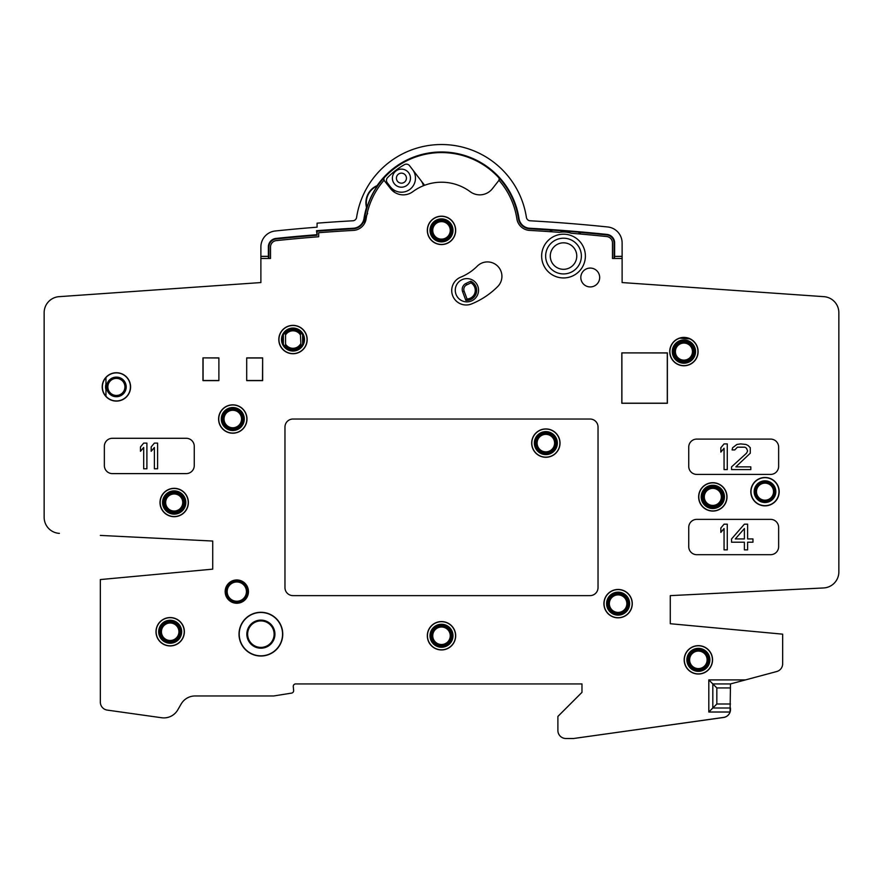 <?xml version="1.0" encoding="UTF-8"?>
<svg xmlns="http://www.w3.org/2000/svg" width="883" height="883" viewBox="0 0 883 883"><rect width="100%" height="100%" fill="white"/><g stroke="black" fill="none" stroke-linecap="round" stroke-linejoin="round"><path stroke-width="1.32" d="M423.41 185.75A14.051 14.051 0 0 0 420.882 180.441L409.58 165.717A4.018 4.018 0 0 0 404.425 164.657A75.452 75.452 0 0 0 387.615 177.56A4.018 4.018 0 0 0 387.295 182.814L394.602 192.339M420.882 180.441L424.602 185.287M390.286 186.71A14.051 14.051 0 0 0 409.977 189.304A14.051 14.051 0 0 0 412.571 169.613M395.926 170.993A9.029 9.029 0 0 0 394.26 183.664A9.029 9.029 0 0 0 406.931 185.331A9.029 9.029 0 0 0 408.597 172.66A9.029 9.029 0 0 0 395.926 170.993M398.376 174.183A5.022 5.022 0 0 0 397.449 181.214A5.022 5.022 0 0 0 404.48 182.141A5.022 5.022 0 0 0 405.407 175.11A5.022 5.022 0 0 0 398.376 174.183M317.074 231.225L316.533 230.717A1597.976 1597.976 0 0 1 353.266 228.256A11.49 11.49 0 0 0 363.995 218.52L364.536 218.609A12.042 12.042 0 0 1 353.299 228.807A1597.424 1597.424 0 0 0 317.074 231.225L317.074 235.231A1597.424 1597.424 0 0 0 276.114 238.973A8.024 8.024 0 0 0 268.918 246.953L268.918 258.476M364.613 218.079A77.87 77.87 0 0 1 383.917 177.98L383.873 180.099M260.882 282.56L59.084 296.666L260.882 282.56L260.882 258.476L270.518 258.476L270.518 246.997A6.424 6.424 0 0 1 276.28 240.618A1591.784 1591.784 0 0 1 318.686 236.754L318.686 232.704A1595.824 1595.824 0 0 1 353.388 230.408A13.642 13.642 0 0 0 366.114 218.852A76.258 76.258 0 0 1 384.017 180.275L383.917 177.98M499.038 180.331L499.138 178.035A77.87 77.87 0 0 1 518.464 218.609A12.042 12.042 0 0 0 529.701 228.807A1597.424 1597.424 0 0 1 552.482 230.231L552.67 230.154A28.09 28.09 0 0 0 549.634 231.644M622.118 256.324L614.568 256.39L622.118 256.39L622.118 242.935A16.06 16.06 0 0 0 607.725 226.975A1605.46 1605.46 0 0 0 530.153 220.794A4.018 4.018 0 0 1 526.4 217.395A85.894 85.894 0 0 0 356.6 217.395A4.018 4.018 0 0 1 352.847 220.794A1605.46 1605.46 0 0 0 317.074 223.167L317.074 227.185A1605.46 1605.46 0 0 0 275.275 230.982A16.06 16.06 0 0 0 260.882 246.953L260.882 258.476M100.342 579.568L212.726 569.149L100.342 579.568L100.342 702.151A8.024 8.024 0 0 0 107.251 710.098L161.622 717.747A16.06 16.06 0 0 0 177.77 709.877L181.158 703.994A16.06 16.06 0 0 1 195.066 695.97L273.719 695.97L291.611 693.1A2.406 2.406 0 0 0 293.631 690.506L293.277 686.544A2.406 2.406 0 0 1 295.684 683.928L581.974 683.928L581.974 692.349L557.89 716.433L557.89 730.484A8.024 8.024 0 0 0 565.926 738.508L573.553 738.508L723.574 717.426A8.024 8.024 0 0 0 730.186 711.632M212.726 569.149L212.726 541.047L100.342 535.418M44.15 517.339A16.06 16.06 0 0 0 59.404 533.365A16.06 16.06 0 0 1 44.15 517.339L44.15 312.681L44.15 517.339M59.084 296.666A16.06 16.06 0 0 0 44.15 312.681M384.017 180.275L390.595 188.686A16.06 16.06 0 0 0 412.803 191.699A48.168 48.168 0 0 1 470.197 191.699A16.06 16.06 0 0 0 492.405 188.686L498.983 180.275A76.258 76.258 0 0 1 516.886 218.852A13.642 13.642 0 0 0 529.612 230.408A1595.824 1595.824 0 0 1 559.425 232.339A24.084 24.084 0 0 1 571.224 233.255A1595.824 1595.824 0 0 1 606.72 236.556A6.424 6.424 0 0 1 612.482 242.935L612.482 258.476L622.118 258.476L622.118 282.56L823.916 296.666L622.118 282.56M670.274 595.639L670.274 623.718L670.274 595.639L823.596 587.957A16.06 16.06 0 0 0 838.85 571.919L838.85 312.681A16.06 16.06 0 0 0 823.916 296.666M749.744 631.102L670.274 623.718L782.658 634.16L782.658 663.784A8.024 8.024 0 0 1 776.709 671.533L730.484 683.928L730.064 712.018L708.806 712.018L712.824 708L712.824 683.928L730.484 683.928M621.809 352.891L621.809 403.277L667.371 403.277L667.371 352.891L621.809 352.891L667.294 352.979L667.294 403.189L621.886 403.189L621.886 352.979M202.947 357.88L218.885 357.88L218.885 380.628L202.947 380.628L202.947 357.88L218.885 358.001M262.637 357.88L262.637 380.628L246.699 380.628L246.699 357.88L262.637 357.88L262.505 380.507L246.699 380.507M427.317 635.76A14.183 14.183 0 0 0 441.5 649.943A14.183 14.183 0 0 0 455.683 635.76A14.183 14.183 0 0 0 441.5 621.577A14.183 14.183 0 0 0 427.317 635.76M155.993 631.742A14.183 14.183 0 0 0 170.176 645.937A14.183 14.183 0 0 0 184.37 631.742A14.183 14.183 0 0 0 170.176 617.559A14.183 14.183 0 0 0 155.993 631.742M218.598 419.028A14.183 14.183 0 0 0 232.792 433.211A14.183 14.183 0 0 0 246.975 419.028A14.183 14.183 0 0 0 232.792 404.833A14.183 14.183 0 0 0 218.598 419.028M278.807 339.558A14.183 14.183 0 0 0 292.99 353.741A14.183 14.183 0 0 0 307.185 339.558A14.183 14.183 0 0 0 292.99 325.363A14.183 14.183 0 0 0 278.807 339.558M427.317 230.386A14.183 14.183 0 0 0 441.5 244.569A14.183 14.183 0 0 0 455.683 230.386A14.183 14.183 0 0 0 441.5 216.192A14.183 14.183 0 0 0 427.317 230.386M603.917 603.652A14.183 14.183 0 0 0 618.1 617.835A14.183 14.183 0 0 0 632.283 603.652A14.183 14.183 0 0 0 618.1 589.458A14.183 14.183 0 0 0 603.917 603.652M684.182 659.844A14.183 14.183 0 0 0 698.376 674.027A14.183 14.183 0 0 0 712.559 659.844A14.183 14.183 0 0 0 698.376 645.65A14.183 14.183 0 0 0 684.182 659.844M160 502.504A14.183 14.183 0 0 0 174.194 516.698A14.183 14.183 0 0 0 188.377 502.504A14.183 14.183 0 0 0 174.194 488.321A14.183 14.183 0 0 0 160 502.504M102.207 386.92A14.183 14.183 0 0 0 116.39 401.103A14.183 14.183 0 0 0 130.585 386.92A14.183 14.183 0 0 0 116.39 372.725A14.183 14.183 0 0 0 102.207 386.92M669.733 351.6A14.183 14.183 0 0 0 683.928 365.783A14.183 14.183 0 0 0 698.111 351.6A14.183 14.183 0 0 0 683.928 337.405A14.183 14.183 0 0 0 669.733 351.6M750.815 491.665A14.183 14.183 0 0 0 764.998 505.86A14.183 14.183 0 0 0 779.192 491.665A14.183 14.183 0 0 0 764.998 477.482A14.183 14.183 0 0 0 750.815 491.665M698.63 496.886A14.183 14.183 0 0 0 712.824 511.08A14.183 14.183 0 0 0 727.007 496.886A14.183 14.183 0 0 0 712.824 482.703A14.183 14.183 0 0 0 698.63 496.886M248.443 591.61A11.645 11.645 0 0 0 236.81 579.965A11.645 11.645 0 0 0 225.165 591.61A11.645 11.645 0 0 0 236.81 603.255A11.645 11.645 0 0 0 248.443 591.61M599.678 277.505A9.437 9.437 0 0 0 590.241 268.068A9.437 9.437 0 0 0 580.815 277.505A9.437 9.437 0 0 0 590.241 286.931A9.437 9.437 0 0 0 599.678 277.505M477.261 266.147A14.448 14.448 0 0 1 497.692 266.147A14.448 14.448 0 0 1 497.692 286.578A79.47 79.47 0 0 1 471.654 303.907A14.448 14.448 0 0 1 452.802 296.026A14.448 14.448 0 0 1 460.694 277.174A50.574 50.574 0 0 0 477.261 266.147M282.759 634.16A21.876 21.876 0 0 1 260.882 656.025A21.876 21.876 0 0 1 239.017 634.16A21.876 21.876 0 0 1 260.882 612.283A21.876 21.876 0 0 1 282.759 634.16M585.385 256.07A21.876 21.876 0 0 1 563.52 277.946A21.876 21.876 0 0 1 541.643 256.07A21.876 21.876 0 0 1 563.52 234.194A21.876 21.876 0 0 1 585.385 256.07M112.384 438.288A8.024 8.024 0 0 0 104.36 446.312L104.36 465.584A8.024 8.024 0 0 0 112.384 473.608L186.236 473.608A8.024 8.024 0 0 0 194.26 465.584L194.26 446.312A8.024 8.024 0 0 0 186.236 438.288L112.384 438.288M778.64 447.118A8.024 8.024 0 0 0 770.616 439.094L696.764 439.094A8.024 8.024 0 0 0 688.74 447.118L688.74 466.39A8.024 8.024 0 0 0 696.764 474.414L770.616 474.414A8.024 8.024 0 0 0 778.64 466.39L778.64 447.118M778.64 527.394A8.024 8.024 0 0 0 770.616 519.37L696.764 519.37A8.024 8.024 0 0 0 688.74 527.394L688.74 546.654A8.024 8.024 0 0 0 696.764 554.69L770.616 554.69A8.024 8.024 0 0 0 778.64 546.654L778.64 527.394M292.99 419.028A8.024 8.024 0 0 0 284.966 427.052L284.966 587.592A8.024 8.024 0 0 0 292.99 595.628L590.01 595.628A8.024 8.024 0 0 0 598.034 587.592L598.034 427.052A8.024 8.024 0 0 0 590.01 419.028L292.99 419.028M730.418 710.506A8.024 8.024 0 0 0 730.484 709.535L730.484 708L712.824 708L712.824 683.928L708.806 679.91L745.462 679.91M573.553 738.508L723.574 717.482A8.024 8.024 0 0 0 730.484 709.535L730.34 711.014M499.171 180.165L499.105 178.09A77.792 77.792 0 0 0 383.962 178.035M782.658 590.01L823.596 587.957A16.06 16.06 0 0 0 838.85 571.919L838.85 312.681M622.118 256.39L622.118 258.476M673.762 355.374L674.623 355.374L673.872 355.639M691.908 358.917L692.173 357.306L692.173 358.619M692.173 357.306A10.033 10.033 0 0 0 683.928 341.555A10.033 10.033 0 0 0 674.623 355.374M694.755 351.6A10.839 10.839 0 0 0 683.928 340.761A10.839 10.839 0 0 0 673.089 351.6A10.839 10.839 0 0 0 683.928 362.427A10.839 10.839 0 0 0 694.755 351.6M672.283 351.6A11.645 11.645 0 0 0 683.928 363.233A11.645 11.645 0 0 0 695.561 351.6A11.645 11.645 0 0 0 683.928 339.955A11.645 11.645 0 0 0 672.283 351.6M669.899 351.6A14.018 14.018 0 0 0 683.928 365.617A14.018 14.018 0 0 0 689.811 338.873L679.866 338.178A14.018 14.018 0 0 0 669.899 351.6M679.921 338.178A13.996 13.996 0 0 1 689.755 338.862M674.446 355.639A10.298 10.298 0 0 0 691.908 358.101M614.082 258.476L614.082 242.935A8.024 8.024 0 0 0 606.886 234.955A1597.424 1597.424 0 0 0 578.409 232.251L578.233 232.141A1597.524 1597.524 0 0 0 552.67 230.154M581.003 234.083A28.09 28.09 0 0 0 578.233 232.141M576.765 256.07A13.245 13.245 0 0 0 563.52 242.825A13.245 13.245 0 0 0 550.275 256.07A13.245 13.245 0 0 0 563.52 269.315A13.245 13.245 0 0 0 576.765 256.07M581.378 256.07A17.859 17.859 0 0 0 563.52 238.211A17.859 17.859 0 0 0 545.65 256.07A17.859 17.859 0 0 0 563.52 273.929A17.859 17.859 0 0 0 581.378 256.07M377.405 185.938A18.19 18.19 0 0 0 366.953 207.461A77.991 77.991 0 0 1 377.405 185.938L377.129 185.607A78.41 78.41 0 0 1 519.005 218.52A11.49 11.49 0 0 0 529.734 228.256A1597.976 1597.976 0 0 1 606.952 234.414A8.576 8.576 0 0 1 614.634 242.935L614.634 256.324M363.995 218.52A78.41 78.41 0 0 1 366.522 207.45A18.609 18.609 0 0 1 377.129 185.607M317.074 235.231L316.533 230.717M260.882 256.324L268.366 256.324L268.366 246.953A8.576 8.576 0 0 1 276.048 238.421A1597.976 1597.976 0 0 1 316.533 234.735M268.454 258.476L268.432 256.39L260.882 256.39M614.568 256.39L614.546 258.476M730.484 703.994L716.83 703.994L716.83 687.934L712.824 683.928M716.83 703.994L712.824 708M203.079 358.001L203.079 380.507L218.885 380.507M246.699 358.001L262.505 358.001M427.449 635.76A14.051 14.051 0 0 0 441.5 649.811A14.051 14.051 0 0 0 455.551 635.76A14.051 14.051 0 0 0 441.5 621.709A14.051 14.051 0 0 0 427.449 635.76M429.999 635.76A11.501 11.501 0 0 0 441.5 647.261A11.501 11.501 0 0 0 453.001 635.76A11.501 11.501 0 0 0 441.5 624.259A11.501 11.501 0 0 0 429.999 635.76M430.738 635.76A10.762 10.762 0 0 0 441.5 646.522A10.762 10.762 0 0 0 452.262 635.76A10.762 10.762 0 0 0 441.5 624.998A10.762 10.762 0 0 0 430.738 635.76M452.195 635.76A10.695 10.695 0 0 0 441.5 625.065A10.695 10.695 0 0 0 430.805 635.76A10.695 10.695 0 0 0 441.5 646.455A10.695 10.695 0 0 0 452.195 635.76M451.533 635.76A10.033 10.033 0 0 0 441.5 625.727A10.033 10.033 0 0 0 431.467 635.76A10.033 10.033 0 0 0 441.5 645.793A10.033 10.033 0 0 0 451.533 635.76M156.125 631.742A14.051 14.051 0 0 0 170.176 645.793A14.051 14.051 0 0 0 184.227 631.742A14.051 14.051 0 0 0 170.176 617.703A14.051 14.051 0 0 0 156.125 631.742M158.675 631.742A11.501 11.501 0 0 0 170.176 643.243A11.501 11.501 0 0 0 181.677 631.742A11.501 11.501 0 0 0 170.176 620.252A11.501 11.501 0 0 0 158.675 631.742M159.415 631.742A10.762 10.762 0 0 0 170.176 642.515A10.762 10.762 0 0 0 180.949 631.742A10.762 10.762 0 0 0 170.176 620.981A10.762 10.762 0 0 0 159.415 631.742M180.872 631.742A10.695 10.695 0 0 0 170.176 621.047A10.695 10.695 0 0 0 159.481 631.742A10.695 10.695 0 0 0 170.176 642.438A10.695 10.695 0 0 0 180.872 631.742M180.209 631.742A10.033 10.033 0 0 0 170.176 621.709A10.033 10.033 0 0 0 160.143 631.742A10.033 10.033 0 0 0 170.176 641.775A10.033 10.033 0 0 0 180.209 631.742M218.741 419.028A14.051 14.051 0 0 0 232.792 433.067A14.051 14.051 0 0 0 246.843 419.028A14.051 14.051 0 0 0 232.792 404.977A14.051 14.051 0 0 0 218.741 419.028M221.291 419.028A11.501 11.501 0 0 0 232.792 430.518A11.501 11.501 0 0 0 244.293 419.028A11.501 11.501 0 0 0 232.792 407.527A11.501 11.501 0 0 0 221.291 419.028M222.019 419.028A10.762 10.762 0 0 0 232.792 429.789A10.762 10.762 0 0 0 243.553 419.028A10.762 10.762 0 0 0 232.792 408.255A10.762 10.762 0 0 0 222.019 419.028M243.487 419.028A10.695 10.695 0 0 0 232.792 408.332A10.695 10.695 0 0 0 222.097 419.028A10.695 10.695 0 0 0 232.792 429.723A10.695 10.695 0 0 0 243.487 419.028M242.825 419.028A10.033 10.033 0 0 0 232.792 408.995A10.033 10.033 0 0 0 222.759 419.028A10.033 10.033 0 0 0 232.792 429.061A10.033 10.033 0 0 0 242.825 419.028M278.951 339.558A14.051 14.051 0 0 0 292.99 353.597A14.051 14.051 0 0 0 307.041 339.558A14.051 14.051 0 0 0 292.99 325.507A14.051 14.051 0 0 0 278.951 339.558M281.5 339.558A11.501 11.501 0 0 0 292.99 351.048A11.501 11.501 0 0 0 304.492 339.558A11.501 11.501 0 0 0 292.99 328.057A11.501 11.501 0 0 0 281.5 339.558M282.229 339.558A10.762 10.762 0 0 0 292.99 350.319A10.762 10.762 0 0 0 303.763 339.558A10.762 10.762 0 0 0 292.99 328.785A10.762 10.762 0 0 0 282.229 339.558M303.697 339.558A10.695 10.695 0 0 0 292.99 328.862A10.695 10.695 0 0 0 282.295 339.558A10.695 10.695 0 0 0 292.99 350.253A10.695 10.695 0 0 0 303.697 339.558M302.626 334.9L302.626 344.204M301.015 346.633L300.441 334.955A8.753 8.753 0 0 0 285.551 334.955L284.977 332.472M301.015 332.472L300.441 334.955M301.015 345.584A10.033 10.033 0 0 1 284.977 345.584L284.977 346.633M283.366 344.204L283.366 334.9M285.551 334.955L285.551 344.149A8.753 8.753 0 0 0 300.441 344.149M284.977 345.584L285.507 346.114L285.551 344.149M301.015 333.52A10.033 10.033 0 0 0 284.977 333.52M427.449 230.386A14.051 14.051 0 0 0 441.5 244.425A14.051 14.051 0 0 0 455.551 230.386A14.051 14.051 0 0 0 441.5 216.335A14.051 14.051 0 0 0 427.449 230.386M429.999 230.386A11.501 11.501 0 0 0 441.5 241.887A11.501 11.501 0 0 0 453.001 230.386A11.501 11.501 0 0 0 441.5 218.885A11.501 11.501 0 0 0 429.999 230.386M430.738 230.386A10.762 10.762 0 0 0 441.5 241.147A10.762 10.762 0 0 0 452.262 230.386A10.762 10.762 0 0 0 441.5 219.613A10.762 10.762 0 0 0 430.738 230.386M452.195 230.386A10.695 10.695 0 0 0 441.5 219.69A10.695 10.695 0 0 0 430.805 230.386A10.695 10.695 0 0 0 441.5 241.081A10.695 10.695 0 0 0 452.195 230.386M434.414 238.399L433.73 237.108A10.276 10.276 0 0 1 432.891 235.993L431.025 234.646M431.18 234.436L433.056 235.805A10.033 10.033 0 0 1 441.5 220.353A10.033 10.033 0 0 1 445.065 239.757A10.033 10.033 0 0 1 434.006 237.052L434.789 239.569M604.049 603.652A14.051 14.051 0 0 0 618.1 617.703A14.051 14.051 0 0 0 632.151 603.652A14.051 14.051 0 0 0 618.1 589.601A14.051 14.051 0 0 0 604.049 603.652M606.599 603.652A11.501 11.501 0 0 0 618.1 615.153A11.501 11.501 0 0 0 629.601 603.652A11.501 11.501 0 0 0 618.1 592.151A11.501 11.501 0 0 0 606.599 603.652M607.338 603.652A10.762 10.762 0 0 0 618.1 614.413A10.762 10.762 0 0 0 628.862 603.652A10.762 10.762 0 0 0 618.1 592.879A10.762 10.762 0 0 0 607.338 603.652M628.795 603.652A10.695 10.695 0 0 0 618.1 592.957A10.695 10.695 0 0 0 607.405 603.652A10.695 10.695 0 0 0 618.1 614.347A10.695 10.695 0 0 0 628.795 603.652M628.133 603.652A10.033 10.033 0 0 0 618.1 593.619A10.033 10.033 0 0 0 608.067 603.652A10.033 10.033 0 0 0 618.1 613.685A10.033 10.033 0 0 0 628.133 603.652M684.325 659.844A14.051 14.051 0 0 0 698.376 673.895A14.051 14.051 0 0 0 712.415 659.844A14.051 14.051 0 0 0 698.376 645.793A14.051 14.051 0 0 0 684.325 659.844M686.875 659.844A11.501 11.501 0 0 0 698.376 671.345A11.501 11.501 0 0 0 709.877 659.844A11.501 11.501 0 0 0 698.376 648.343A11.501 11.501 0 0 0 686.875 659.844M687.603 659.844A10.762 10.762 0 0 0 698.376 670.605A10.762 10.762 0 0 0 709.137 659.844A10.762 10.762 0 0 0 698.376 649.071A10.762 10.762 0 0 0 687.603 659.844M709.071 659.844A10.695 10.695 0 0 0 698.376 649.148A10.695 10.695 0 0 0 687.68 659.844A10.695 10.695 0 0 0 698.376 670.539A10.695 10.695 0 0 0 709.071 659.844M708.409 659.844A10.033 10.033 0 0 0 698.376 649.811A10.033 10.033 0 0 0 688.343 659.844A10.033 10.033 0 0 0 698.376 669.877A10.033 10.033 0 0 0 708.409 659.844M160.176 502.504A14.018 14.018 0 0 0 174.194 516.522A14.018 14.018 0 0 0 188.211 502.504A14.018 14.018 0 0 0 174.194 488.487A14.018 14.018 0 0 0 160.176 502.504M185.827 502.504A11.645 11.645 0 0 0 174.194 490.871A11.645 11.645 0 0 0 162.549 502.504A11.645 11.645 0 0 0 174.194 514.149A11.645 11.645 0 0 0 185.827 502.504M185.033 502.504A10.839 10.839 0 0 0 174.194 491.665A10.839 10.839 0 0 0 163.355 502.504A10.839 10.839 0 0 0 174.194 513.343A10.839 10.839 0 0 0 185.033 502.504M184.227 502.504A10.033 10.033 0 0 0 174.194 492.471A10.033 10.033 0 0 0 164.161 502.504A10.033 10.033 0 0 0 174.194 512.537A10.033 10.033 0 0 0 184.227 502.504M105.96 396.279A14.018 14.018 0 0 0 130.419 386.92A14.018 14.018 0 0 0 105.96 377.549L105.96 396.279M105.96 377.582A13.996 13.996 0 0 0 105.96 396.246M126.203 386.92A9.812 9.812 0 0 0 116.39 377.107A9.812 9.812 0 0 0 106.589 386.92A9.812 9.812 0 0 0 116.39 396.721A9.812 9.812 0 0 0 126.203 386.92M105.96 383.995A10.839 10.839 0 0 0 105.96 389.833M751.003 491.665A13.996 13.996 0 0 0 764.998 505.672A13.996 13.996 0 0 0 779.005 491.665A13.996 13.996 0 0 0 764.998 477.67A13.996 13.996 0 0 0 751.003 491.665M775.837 491.665A10.839 10.839 0 0 0 764.998 480.838A10.839 10.839 0 0 0 754.159 491.665A10.839 10.839 0 0 0 764.998 502.504A10.839 10.839 0 0 0 775.837 491.665M775.031 491.665A10.033 10.033 0 0 0 764.998 481.632A10.033 10.033 0 0 0 754.965 491.665A10.033 10.033 0 0 0 764.998 501.71A10.033 10.033 0 0 0 775.031 491.665M698.806 496.886A14.018 14.018 0 0 0 712.824 510.904A14.018 14.018 0 0 0 726.841 496.886A14.018 14.018 0 0 0 712.824 482.869A14.018 14.018 0 0 0 698.806 496.886M701.179 496.886A11.645 11.645 0 0 0 712.824 508.531A11.645 11.645 0 0 0 724.457 496.886A11.645 11.645 0 0 0 712.824 485.253A11.645 11.645 0 0 0 701.179 496.886M701.985 496.886A10.839 10.839 0 0 0 712.824 507.725A10.839 10.839 0 0 0 723.663 496.886A10.839 10.839 0 0 0 712.824 486.047A10.839 10.839 0 0 0 701.985 496.886M722.857 496.886A10.033 10.033 0 0 0 712.824 486.853A10.033 10.033 0 0 0 702.791 496.886A10.033 10.033 0 0 0 712.824 506.919A10.033 10.033 0 0 0 722.857 496.886M248.035 591.61A11.225 11.225 0 0 0 236.81 580.385A11.225 11.225 0 0 0 225.573 591.61A11.225 11.225 0 0 0 236.81 602.835A11.225 11.225 0 0 0 248.035 591.61M247.726 591.61A10.916 10.916 0 0 0 236.81 580.694A10.916 10.916 0 0 0 225.882 591.61A10.916 10.916 0 0 0 236.81 602.526A10.916 10.916 0 0 0 247.726 591.61M227.174 591.61A9.636 9.636 0 0 0 236.81 601.246A9.636 9.636 0 0 0 246.434 591.61A9.636 9.636 0 0 0 236.81 581.974A9.636 9.636 0 0 0 227.174 591.61M471.456 300.948A11.645 11.645 0 0 1 456.191 294.779A11.645 11.645 0 0 1 462.361 279.525A11.645 11.645 0 0 1 477.615 285.684A11.645 11.645 0 0 1 471.456 300.948M465.838 300.363L462.626 291.732A6.623 6.623 0 0 1 466.025 283.421L470.749 281.213A10.033 10.033 0 0 1 465.838 300.363L467.041 299.006A8.653 8.653 0 0 0 470.97 282.88L471.014 282.869A8.687 8.687 0 0 1 467.052 299.039L464.127 291.169A5.022 5.022 0 0 1 466.71 284.867L471.014 282.869M470.749 281.213L470.97 282.88M239.216 634.16A21.678 21.678 0 0 1 260.882 612.482A21.678 21.678 0 0 1 282.56 634.16A21.678 21.678 0 0 1 260.882 655.826A21.678 21.678 0 0 1 239.216 634.16M246.843 634.16A14.051 14.051 0 0 0 260.882 648.199A14.051 14.051 0 0 0 274.933 634.16A14.051 14.051 0 0 0 260.882 620.109A14.051 14.051 0 0 0 246.843 634.16M274.127 634.16A13.245 13.245 0 0 1 260.882 647.405A13.245 13.245 0 0 1 247.637 634.16A13.245 13.245 0 0 1 260.882 620.915A13.245 13.245 0 0 1 274.127 634.16M146.898 468.796L146.898 443.1L143.686 443.1L140.474 446.93L140.474 451.301L143.686 447.482L143.686 468.796L146.898 468.796M157.604 468.796L157.604 443.1L154.393 443.1L151.181 446.93L151.181 451.301L154.393 447.482L154.393 468.796L157.604 468.796M727.272 469.59L727.272 443.906L724.06 443.906L720.848 447.736L720.848 452.107L724.06 448.277L724.06 469.59L727.272 469.59M731.554 466.864L731.554 469.59L750.815 469.59L750.815 466.864L735.837 466.864L750.285 453.2L750.285 447.736L748.144 445.551L746.003 444.458L740.649 443.906L736.908 444.458L732.625 447.736L732.084 449.922L734.766 449.922L737.437 447.184L744.932 447.184L746.532 448.277L747.603 451.014L746.532 453.2L731.554 466.864M727.272 549.866L727.272 524.182L724.06 524.182L720.848 528.012L720.848 532.383L724.06 528.553L724.06 549.866L727.272 549.866M744.391 524.182L731.554 538.939L731.554 542.217L744.391 542.217L744.391 549.866L747.603 549.866L747.603 542.217L752.956 542.217L752.956 538.939L747.603 538.939L747.603 524.182L744.391 524.182M735.296 538.939L744.391 528.553L744.391 538.939L735.296 538.939M531.676 443.1A14.172 14.172 0 0 0 545.86 457.284A14.172 14.172 0 0 0 560.032 443.1A14.172 14.172 0 0 0 545.86 428.928A14.172 14.172 0 0 0 531.676 443.1M531.809 443.1A14.051 14.051 0 0 0 545.86 457.151A14.051 14.051 0 0 0 559.899 443.1A14.051 14.051 0 0 0 545.86 429.061A14.051 14.051 0 0 0 531.809 443.1M534.358 443.1A11.501 11.501 0 0 0 545.86 454.602A11.501 11.501 0 0 0 557.35 443.1A11.501 11.501 0 0 0 545.86 431.61A11.501 11.501 0 0 0 534.358 443.1M535.087 443.1A10.762 10.762 0 0 0 545.86 453.873A10.762 10.762 0 0 0 556.621 443.1A10.762 10.762 0 0 0 545.86 432.339A10.762 10.762 0 0 0 535.087 443.1M556.555 443.1A10.695 10.695 0 0 0 545.86 432.405A10.695 10.695 0 0 0 535.153 443.1A10.695 10.695 0 0 0 545.86 453.807A10.695 10.695 0 0 0 556.555 443.1M555.893 443.1A10.033 10.033 0 0 0 545.86 433.067A10.033 10.033 0 0 0 535.815 443.1A10.033 10.033 0 0 0 545.86 453.145A10.033 10.033 0 0 0 555.893 443.1M708.806 712.018L708.806 679.91M674.193 351.6A9.735 9.735 0 0 0 683.928 361.335A9.735 9.735 0 0 0 693.663 351.6A9.735 9.735 0 0 0 683.928 341.853A9.735 9.735 0 0 0 674.193 351.6M675.396 351.6A8.532 8.532 0 0 0 683.928 360.132A8.532 8.532 0 0 0 692.46 351.6A8.532 8.532 0 0 0 683.928 343.068A8.532 8.532 0 0 0 675.396 351.6M529.734 228.256L529.701 228.807M353.266 228.256L353.299 228.807M276.114 238.973L276.048 238.421M268.918 246.953L268.366 246.953M614.082 242.935L614.634 242.935M716.83 687.934L730.484 687.934M451.456 635.76A9.956 9.956 0 0 0 441.5 625.804A9.956 9.956 0 0 0 431.544 635.76A9.956 9.956 0 0 0 441.5 645.716A9.956 9.956 0 0 0 451.456 635.76M450.253 635.76A8.753 8.753 0 0 0 441.5 627.007A8.753 8.753 0 0 0 432.747 635.76A8.753 8.753 0 0 0 441.5 644.513A8.753 8.753 0 0 0 450.253 635.76M180.132 631.742A9.956 9.956 0 0 0 170.176 621.798A9.956 9.956 0 0 0 160.22 631.742A9.956 9.956 0 0 0 170.176 641.698A9.956 9.956 0 0 0 180.132 631.742M178.929 631.742A8.753 8.753 0 0 0 170.176 623.001A8.753 8.753 0 0 0 161.423 631.742A8.753 8.753 0 0 0 170.176 640.495A8.753 8.753 0 0 0 178.929 631.742M242.748 419.028A9.956 9.956 0 0 0 232.792 409.072A9.956 9.956 0 0 0 222.836 419.028A9.956 9.956 0 0 0 232.792 428.972A9.956 9.956 0 0 0 242.748 419.028M241.545 419.028A8.753 8.753 0 0 0 232.792 410.275A8.753 8.753 0 0 0 224.039 419.028A8.753 8.753 0 0 0 232.792 427.769A8.753 8.753 0 0 0 241.545 419.028M300.485 332.99A9.956 9.956 0 0 0 285.507 332.99M285.507 346.114A9.956 9.956 0 0 0 300.485 346.114M431.544 230.386A9.956 9.956 0 0 0 441.5 240.342A9.956 9.956 0 0 0 451.456 230.386A9.956 9.956 0 0 0 441.5 220.43A9.956 9.956 0 0 0 431.544 230.386M450.253 230.386A8.753 8.753 0 0 0 441.5 221.633A8.753 8.753 0 0 0 432.747 230.386A8.753 8.753 0 0 0 441.5 239.127A8.753 8.753 0 0 0 450.253 230.386M628.056 603.652A9.956 9.956 0 0 0 618.1 593.696A9.956 9.956 0 0 0 608.144 603.652A9.956 9.956 0 0 0 618.1 613.608A9.956 9.956 0 0 0 628.056 603.652M626.853 603.652A8.753 8.753 0 0 0 618.1 594.899A8.753 8.753 0 0 0 609.347 603.652A8.753 8.753 0 0 0 618.1 612.405A8.753 8.753 0 0 0 626.853 603.652M708.332 659.844A9.956 9.956 0 0 0 698.376 649.888A9.956 9.956 0 0 0 688.42 659.844A9.956 9.956 0 0 0 698.376 669.8A9.956 9.956 0 0 0 708.332 659.844M707.117 659.844A8.753 8.753 0 0 0 698.376 651.091A8.753 8.753 0 0 0 689.623 659.844A8.753 8.753 0 0 0 698.376 668.597A8.753 8.753 0 0 0 707.117 659.844M183.929 502.504A9.735 9.735 0 0 0 174.194 492.769A9.735 9.735 0 0 0 164.459 502.504A9.735 9.735 0 0 0 174.194 512.239A9.735 9.735 0 0 0 183.929 502.504M182.726 502.504A8.532 8.532 0 0 0 174.194 493.972A8.532 8.532 0 0 0 165.662 502.504A8.532 8.532 0 0 0 174.194 511.036A8.532 8.532 0 0 0 182.726 502.504M126.137 386.92A9.735 9.735 0 0 0 116.39 377.173A9.735 9.735 0 0 0 106.655 386.92A9.735 9.735 0 0 0 116.39 396.655A9.735 9.735 0 0 0 126.137 386.92M107.858 386.92A8.532 8.532 0 0 0 116.39 395.452A8.532 8.532 0 0 0 124.922 386.92A8.532 8.532 0 0 0 116.39 378.388A8.532 8.532 0 0 0 107.858 386.92M774.733 491.665A9.735 9.735 0 0 0 764.998 481.93A9.735 9.735 0 0 0 755.263 491.665A9.735 9.735 0 0 0 764.998 501.412A9.735 9.735 0 0 0 774.733 491.665M773.53 491.665A8.532 8.532 0 0 0 764.998 483.133A8.532 8.532 0 0 0 756.466 491.665A8.532 8.532 0 0 0 764.998 500.197A8.532 8.532 0 0 0 773.53 491.665M722.559 496.886A9.735 9.735 0 0 0 712.824 487.151A9.735 9.735 0 0 0 703.089 496.886A9.735 9.735 0 0 0 712.824 506.621A9.735 9.735 0 0 0 722.559 496.886M721.356 496.886A8.532 8.532 0 0 0 712.824 488.354A8.532 8.532 0 0 0 704.292 496.886A8.532 8.532 0 0 0 712.824 505.418A8.532 8.532 0 0 0 721.356 496.886M462.626 291.732L464.127 291.169M466.025 283.421L466.71 284.867M555.804 443.1A9.956 9.956 0 0 0 545.86 433.156A9.956 9.956 0 0 0 535.904 443.1A9.956 9.956 0 0 0 545.86 453.056A9.956 9.956 0 0 0 555.804 443.1M554.601 443.1A8.753 8.753 0 0 0 545.86 434.359A8.753 8.753 0 0 0 537.107 443.1A8.753 8.753 0 0 0 545.86 451.853A8.753 8.753 0 0 0 554.601 443.1M365.959 219.712L364.491 219.779L364.646 223.256M364.491 219.779L367.615 213.41"/></g></svg>
